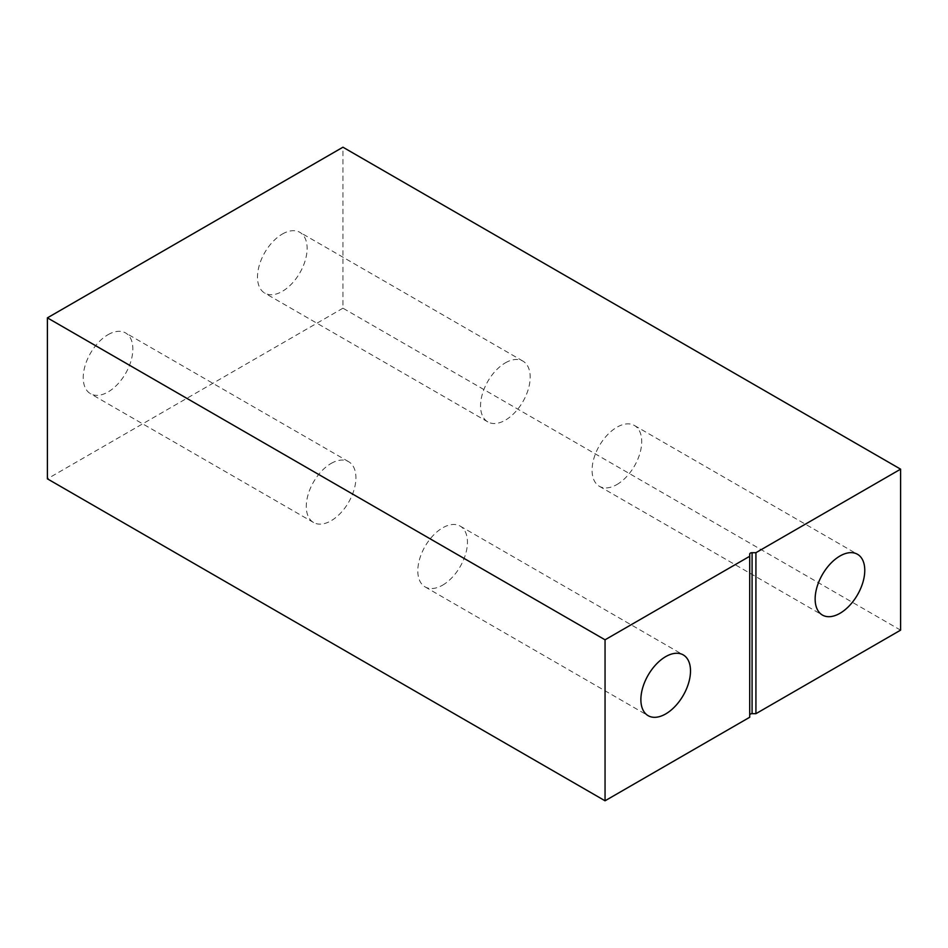 <?xml version="1.0" encoding="UTF-8"?>
<svg xmlns="http://www.w3.org/2000/svg" width="948" height="948" viewBox="0 0 948 948"><rect width="100%" height="100%" fill="white"/><g stroke="black" fill="none" stroke-linecap="round" stroke-linejoin="round"><path stroke-width="0.71" stroke-dasharray="4.74 3.56" d="M616.899 484.546A35.1 20.264 120 0 0 639.829 453.618A35.1 20.264 120 0 0 634.449 425.498A35.1 20.264 120 0 0 616.899 427.24A35.1 20.264 120 0 0 593.969 458.157A35.1 20.264 120 0 0 599.349 486.288A35.1 20.264 120 0 0 616.899 484.546M442.633 585.153A35.1 20.264 120 0 0 465.563 554.225A35.1 20.264 120 0 0 460.183 526.104A35.1 20.264 120 0 0 442.633 527.846A35.1 20.264 120 0 0 419.703 558.775A35.1 20.264 120 0 0 425.083 586.895A35.1 20.264 120 0 0 442.633 585.153M282.314 234.061A35.1 20.264 -60 0 1 299.852 232.319A35.1 20.264 -60 0 1 305.232 260.451A35.1 20.264 -60 0 1 282.314 291.368A35.1 20.264 -60 0 1 264.765 293.11A35.1 20.264 -60 0 1 259.385 264.99A35.1 20.264 -60 0 1 282.314 234.061M505.367 362.847A35.1 20.264 -60 0 1 522.917 361.105A35.1 20.264 -60 0 1 528.297 389.225A35.1 20.264 -60 0 1 505.367 420.154A35.1 20.264 -60 0 1 487.817 421.896A35.1 20.264 -60 0 1 482.437 393.776A35.1 20.264 -60 0 1 505.367 362.847M108.048 334.68A35.1 20.264 -60 0 1 125.586 332.938A35.1 20.264 -60 0 1 130.966 361.058A35.1 20.264 -60 0 1 108.048 391.986A35.1 20.264 -60 0 1 90.498 393.716A35.1 20.264 -60 0 1 85.119 365.596A35.1 20.264 -60 0 1 108.048 334.68M331.101 463.454A35.1 20.264 -60 0 1 348.651 461.712A35.1 20.264 -60 0 1 354.031 489.843A35.1 20.264 -60 0 1 331.101 520.76A35.1 20.264 -60 0 1 313.551 522.502A35.1 20.264 -60 0 1 308.171 494.382A35.1 20.264 -60 0 1 331.101 463.454M900.6 630.147L342.951 308.195L342.951 147.213M342.951 308.195L47.4 478.835M749.714 554.059L749.714 717.257M634.449 425.498L857.502 554.284M460.183 526.104L683.235 654.89M522.917 361.105L299.852 232.319M348.651 461.712L125.586 332.938M313.551 522.502L90.498 393.716M487.817 421.896L264.765 293.11M425.083 586.895L648.148 715.681M599.349 486.288L822.414 615.062"/><path stroke-width="1.42" d="M839.952 613.32A35.1 20.264 120 0 0 862.881 582.404A35.1 20.264 120 0 0 857.502 554.284A35.1 20.264 120 0 0 839.952 556.014A35.1 20.264 120 0 0 817.034 586.942A35.1 20.264 120 0 0 822.414 615.062A35.1 20.264 120 0 0 839.952 613.32M665.686 713.939A35.1 20.264 120 0 0 688.615 683.01A35.1 20.264 120 0 0 683.235 654.89A35.1 20.264 120 0 0 665.686 656.632A35.1 20.264 120 0 0 642.768 687.549A35.1 20.264 120 0 0 648.148 715.681A35.1 20.264 120 0 0 665.686 713.939M749.714 717.257L749.714 556.275L605.049 639.805L605.049 800.787L749.714 717.257M605.049 800.787L47.4 478.835L47.4 317.853L605.049 639.805M900.6 469.165L755.923 552.696L755.923 713.678L900.6 630.147L900.6 469.165L342.951 147.213L47.4 317.853M755.923 713.678L752.084 713.678A2.37 1.363 0 0 0 749.714 715.041M755.923 552.696L752.084 552.696A2.37 1.363 0 0 0 749.714 554.059L749.714 556.275M752.084 713.678L752.084 552.696"/></g></svg>
